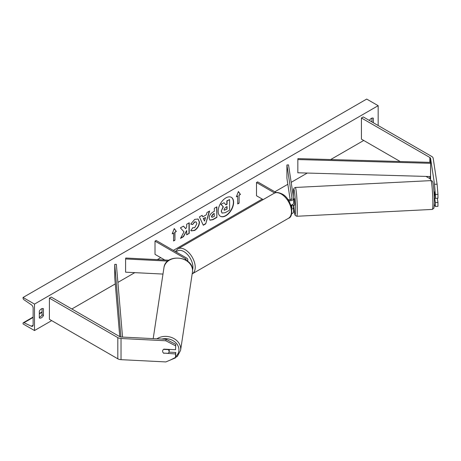 <?xml version="1.0" encoding="UTF-8"?>
<svg xmlns="http://www.w3.org/2000/svg" width="461" height="461" viewBox="0 0 461 461"><rect width="100%" height="100%" fill="white"/><g stroke="black" fill="none" stroke-linecap="round" stroke-linejoin="round"><path stroke-width="0.69" d="M291.444 199.388L291.375 198.91M288.684 200.702A3.89 2.247 0 0 0 293.611 198.535A3.89 2.247 0 0 0 293.594 198.339L288.528 164.894L286.915 164.975L286.915 178.2L290.188 199.82M291.796 209.167A3.89 2.247 180 0 0 293.611 207.266A3.89 2.247 180 0 0 293.594 207.07L293.311 205.197M290.839 205.185A3.89 2.247 0 0 0 293.611 203.036L293.611 198.535M287.687 199.215L288.119 199.463A2.27 1.308 0 0 0 290.591 199.746A2.27 1.308 0 0 0 291.992 198.535A2.27 1.308 0 0 0 291.98 198.42L286.915 164.975M291.145 206.136L291 205.157M291.652 204.984L291.98 207.15A2.27 1.308 180 0 1 291.992 207.266A2.27 1.308 180 0 1 291.606 207.997M291.617 213.725A3.89 2.247 0 0 0 293.611 211.766L293.611 207.266M276.197 192.583L257.647 181.87L256.5 182.533L256.5 195.758L263.162 199.601M256.5 182.533L274.658 193.015M434.32 191.69L435.368 198.345L437.95 198.218L437.95 194.335L435.368 194.461L435.368 198.345M434.683 198.057L435.368 202.581L435.368 206.465L434.521 205.456L434.331 204.206M430.758 180.626L430.597 179.577A2.593 1.498 0 0 0 429.848 178.649L425.981 176.413M435.368 194.461L434.521 184.291L430.597 158.411A2.593 1.498 0 0 0 429.848 157.483L361.43 117.987L361.43 139.147L400.183 161.517M434.521 184.291L437.103 184.158L433.184 158.284A5.186 2.991 0 0 0 431.68 156.429L363.262 116.927L361.43 117.987M435.368 206.465L437.95 206.332L437.95 202.448L437.316 198.247M435.368 202.581L437.95 202.448M437.103 184.158L437.95 194.335M163.914 353.368A3.239 2.633 8.6 0 1 162.624 351.184A3.239 2.633 8.6 0 1 162.647 350.861A3.239 2.633 8.6 0 1 163.914 349.133L175.532 349.72L175.756 344.35L166.075 339.273L121.255 337.014A2.593 1.498 180 0 1 119.647 336.582L51.229 297.08L49.396 298.134L49.396 319.3L117.814 358.802A5.186 2.991 180 0 0 121.03 359.666L165.851 361.931L175.532 357.84L175.532 353.956L163.955 353.103M175.756 344.35L175.532 349.72M175.532 357.84L175.756 352.463L168.991 352.123M166.075 339.273L165.851 340.765L121.03 338.501A5.186 2.991 180 0 1 117.814 337.636L49.396 298.134M175.756 352.463L175.532 353.956M165.851 340.765L175.532 345.836M162.975 274.07L125.605 272.18L125.605 258.955L167.81 261.087M185.99 260.125A2.27 1.308 180 0 0 186.146 259.647A2.27 1.308 180 0 0 185.483 258.719L155.011 241.126L156.158 240.469L186.63 258.056A3.89 2.247 180 0 1 187.765 259.647A3.89 2.247 180 0 1 187.137 260.868M169.003 260.211L125.749 258.022L125.605 258.955M155.011 241.126L155.011 254.357L164.779 259.998M433.951 191.655L434.4 194.369L434.763 194.352M434.279 198.126L435.317 198.023M293.594 205.185L294.602 205.185L294.723 203.814L294.279 198.714L293.311 198.76M293.611 201.054L293.611 200.598M293.634 205.231L291.738 205.278L291.79 204.938M291.335 198.91L291.41 199.411M291.738 205.278L291.692 204.972M220.318 216.215A10.926 6.31 120 0 0 225.665 215.604A10.926 6.31 120 0 0 232.776 206.079A10.926 6.31 120 0 0 231.243 197.291M225.896 215.736A10.926 6.31 120 0 0 233.036 206.107A10.926 6.31 120 0 0 231.359 197.354A10.926 6.31 120 0 0 225.896 197.896A10.926 6.31 120 0 0 218.756 207.525A10.926 6.31 120 0 0 220.433 216.278A10.926 6.31 120 0 0 225.896 215.736M34.506 304.087L34.506 330.543L23.05 323.927L23.05 323.374A1.458 0.841 60 0 1 23.35 322.706A1.458 0.841 60 0 1 23.989 322.729L31.36 326.204A2.754 1.59 -120 0 0 32.558 326.25A2.754 1.59 -120 0 0 33.129 324.988L33.129 308.057A2.754 1.59 -120 0 0 31.36 304.796L23.989 299.754A1.458 0.841 60 0 1 23.05 298.031L23.05 297.478L34.506 304.087L378.158 105.684L378.158 125.525M34.506 330.543L51.69 320.62M71.847 308.985L115.279 283.913M117.895 282.397L134.785 272.647M157.345 259.618L160.739 257.664M173.342 250.386L262.228 199.066M274.831 191.793L287.837 184.285M291.173 182.354L307.291 173.048M330.675 159.546L363.723 140.472M192.681 227.665L194.686 227.751L196.87 223.689L196.161 221.943L194.686 222.093L192.617 224.576L190.704 224.104L194.761 219.373L198.126 219.01L199.486 222.15C199.267 225.654 197.654 228.414 194.657 230.442L191.292 230.892L190.768 230.477L192.871 227.815M209.133 218.151L209.133 218.122C209.311 215.5 210.625 213.478 213.074 212.037L214.33 211.311L214.33 208.286L216.872 206.822L216.872 217.402L212.942 219.672L209.974 220.197L209.133 218.151M183.991 231.837L180.522 238.389L183.53 236.649L186.688 230.535L186.688 234.828L189.229 233.364L189.229 222.784L186.688 224.248L186.688 226.985L185.76 228.714L183.455 226.115L180.401 227.878L183.991 231.837M373.347 122.747L373.347 118.246A4.051 2.34 120 0 0 373.306 118.229A4.051 2.34 120 0 0 371.284 118.425A4.051 2.34 120 0 0 369.336 120.43M43.438 308.72L43.438 315.595A4.051 2.34 -60 0 1 39.352 317.998A4.051 2.34 -60 0 1 39.318 317.975L39.318 311.1A4.051 2.34 -60 0 1 41.381 308.899A4.051 2.34 -60 0 1 43.403 308.697A4.051 2.34 -60 0 1 43.438 308.72L43.363 308.674M239.092 195.228L240.463 194.438L238.406 191.505L236.343 196.818L237.715 196.023L237.715 203.958L239.092 203.168L239.092 195.228L239.092 203.168M172.195 233.854L174.258 228.541L176.321 231.474L174.944 232.263L174.944 240.204L173.567 240.994L173.567 233.059L172.195 233.854M202.782 216.837L206.332 214.786L206.977 212.533L209.599 211.023L205.721 223.85L203.289 225.256L199.411 216.9L202.114 215.339L202.782 216.837L201.981 215.42M371.969 121.952L371.969 118.125M42.066 308.593L42.066 314.8A4.051 2.34 -60 0 1 39.318 317.306M23.05 297.478L366.702 99.069L378.158 105.684M42.066 314.8L43.438 315.595M221.234 211.109L223.124 206.735L220.934 204.304L224.098 202.736L225.948 204.88L227.066 204.235L227.066 201.025L229.613 199.555L229.613 210.158L225.268 212.665L222.023 213.097L221.234 211.109L223.355 206.868L221.159 204.436M224.098 202.736L220.934 204.304M225.798 204.701L226.835 204.102L226.835 200.892L229.613 199.555M222.064 213.12L221.464 211.242M238.861 203.036L237.715 203.693M236.476 196.478L237.715 196.023M238.861 195.095L240.463 194.438M240.239 194.306L238.354 191.626M174.206 228.662L176.321 231.474M176.09 231.341L174.944 232.263M174.713 232.131L174.944 240.204M173.567 240.728L174.713 240.072M172.328 233.514L173.567 233.059M183.38 226.155L185.76 228.714M186.688 234.563L189.229 233.364M188.998 233.231L188.998 222.911M180.724 238.009L183.305 236.516L186.688 230.535M216.641 206.954L216.872 217.402M216.641 217.269L212.717 219.54L209.864 220.128M214.33 213.61L213.126 214.302L211.674 216.52L211.979 217.321L214.33 216.405L214.106 213.478L212.901 214.169L211.443 216.388L211.876 217.24M198.011 218.946L199.261 222.018C199.037 225.521 197.429 228.287 194.427 230.31L191.177 230.817M196.04 221.885L194.456 221.96L192.617 224.576M192.387 224.444L190.733 224.04M209.271 211.207L205.721 223.85M205.491 223.718L203.192 225.049M205.548 217.506L203.278 218.549L204.523 221.084L205.548 217.506L203.508 218.681L204.523 221.084M224.023 209.553L224.294 210.274L227.066 209.087L227.066 206.54L225.383 207.508L224.023 209.553M224.196 210.187L227.066 209.087M226.835 208.954L226.835 206.672M169.054 351.835A3.239 2.633 -171.4 0 0 169.078 351.513A3.239 2.633 -171.4 0 0 168.156 349.611L163.546 349.38A3.239 2.633 -171.4 0 0 162.647 350.861A3.239 2.633 -171.4 0 0 162.624 351.184A3.239 2.633 -171.4 0 0 163.546 353.086L168.156 353.316A3.239 2.633 -171.4 0 0 169.054 351.835L169.394 349.599A3.239 2.633 -171.4 0 0 169.412 349.409M430.597 162.381L430.522 176.546L297.841 172.783L297.841 159.552L297.921 158.619L430.597 162.381L430.522 176.546M430.522 163.315L297.841 159.552M120.915 336.979L114.737 264.378L114.737 277.608L119.762 336.639M122.545 337.077L116.356 264.332L114.737 264.378M430.597 158.411L430.597 179.577M429.848 157.483L429.848 162.358M429.848 176.523L429.848 178.649M117.814 337.636L117.814 358.802M121.03 338.501L121.03 359.666M185.483 258.719L185.483 259.843M288.453 218.301A14.418 8.327 -120 0 0 290.666 206.747A14.418 8.327 -120 0 0 281.245 194.041A14.418 8.327 -120 0 0 274.036 193.326L177.813 248.877A14.418 8.327 60 0 1 185.022 249.591A14.418 8.327 60 0 1 194.444 262.297A14.418 8.327 60 0 1 192.231 273.851L288.453 218.301C294.758 216.693 291.744 198.628 282.057 193.96C278.323 192.243 275.649 192.03 274.036 193.326M192.548 270.037A12.799 7.388 -120 0 0 183.876 251.579A12.799 7.388 -120 0 0 176.211 252.046M432.873 203.313A14.418 1.026 -92.9 0 0 432.193 188.365A14.418 1.026 -92.9 0 0 430.891 180.62C432.038 180.487 432.764 181.415 433.063 183.403C433.87 188.849 434.297 195.17 434.348 202.379L433.951 208.09L432.343 209.421A14.418 1.026 -92.9 0 0 432.873 203.313M430.891 180.62L295.328 187.466A14.418 1.026 87.1 0 1 296.63 195.21A14.418 1.026 87.1 0 1 297.31 210.158A14.418 1.026 87.1 0 1 296.78 216.267L432.343 209.421M296.78 216.267L295.23 215.448L294.746 214.146L293.72 205.226A12.799 0.91 -92.9 0 0 294.913 214.532A12.799 0.91 -92.9 0 0 295.559 209.311A12.799 0.91 -92.9 0 0 294.441 191.499A12.799 0.91 -92.9 0 0 293.329 194.588A12.799 0.91 -92.9 0 0 293.346 196.691M31.36 326.204L33.123 325.189M23.989 322.729L33.129 317.45M39.318 313.878L42.066 312.293M161.869 339.065A12.799 10.407 8.6 0 1 178.937 349.755A12.799 10.407 8.6 0 1 175.733 356.526M170.691 359.885L177.335 356.445L180.585 350.343A14.418 11.727 -171.4 0 0 180.695 348.908A14.418 11.727 -171.4 0 0 172.293 337.769A14.418 11.727 -171.4 0 0 156.919 338.812M153.196 338.628L163.937 267.755A14.418 11.727 8.6 0 1 179.07 258.212A14.418 11.727 8.6 0 1 192.554 270.642A14.418 11.727 8.6 0 1 192.444 272.076L180.585 350.343M187.765 259.647L187.765 261.341M175.347 251.545L177.813 248.877M295.328 187.466L293.945 188.295C293.64 189.471 293.478 187.489 293.317 194.507L293.34 196.651M42.066 311.901L39.318 313.492M33.129 317.059L23.35 322.706M163.937 267.755C165.413 253.152 193.32 255.959 192.56 270.561L192.444 272.076"/></g></svg>
